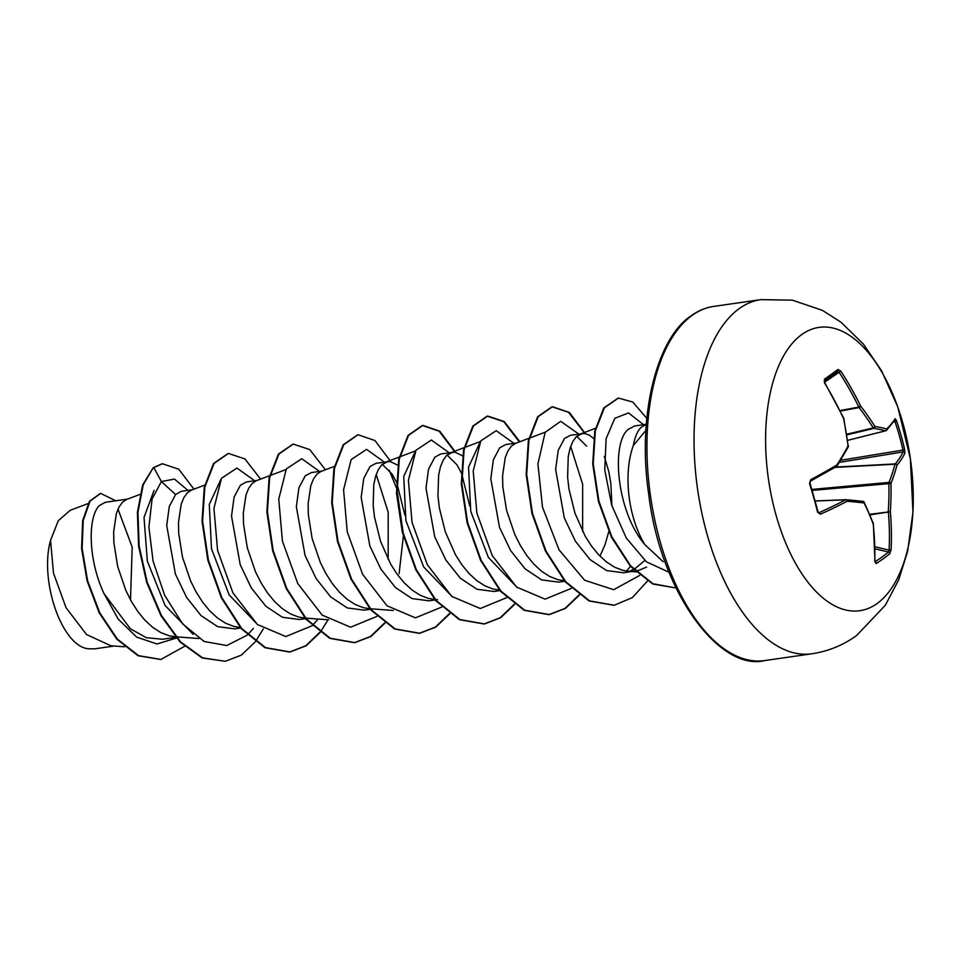 <?xml version="1.0" encoding="UTF-8"?>
<svg xmlns="http://www.w3.org/2000/svg" width="961" height="961" viewBox="0 0 961 961"><rect width="100%" height="100%" fill="white"/><g stroke="black" fill="none" stroke-linecap="round" stroke-linejoin="round"><path stroke-width="1.44" d="M874.954 546.773L889.081 550.112L888.457 552.022A284.456 112.317 5.2 0 1 874.99 561.765A1.538 1.261 58 0 1 876.168 563.53L874.774 561.692A286.21 226.171 -122.6 0 0 873.213 524.081A285.873 183.791 -150.1 0 0 864.071 502.915A285.873 20.902 180 0 0 847.097 501.246A286.21 75.174 168.7 0 1 820.442 514.183L817.619 512.321A285.994 166.349 -115 0 0 809.534 483.575L810.736 479.659A286.21 50.188 -20.1 0 0 836.911 464.968A285.873 136.582 -33.6 0 0 848.058 445.952A285.873 231.721 -84.9 0 0 843.53 418.467A286.21 226.171 -122.6 0 0 824.514 382.886L824.382 379.295A285.994 3.255 -34.9 0 0 831.457 374.189A285.994 3.255 -34.9 0 0 837.956 369.48A1.538 1.333 54 0 1 837.728 371.426L837.728 371.426A1.538 1.333 54 0 1 837.704 371.439A284.456 3.243 145.1 0 1 831.277 376.099L837.728 371.426M891.063 549.908L889.081 550.112A284.672 249.812 -130.1 0 0 888.36 512.117A1.538 0.649 -98.5 0 1 888.264 511.528A284.336 255.302 -80.4 0 0 888.877 483.443A1.538 0.661 -95.2 0 1 889.033 482.398A284.336 160.679 -24.1 0 0 894.991 464.223A1.538 0.721 -93 0 1 895.22 463.923A284.672 74.778 -11.3 0 0 903.064 451.934L902.968 450.084L904.589 449.436L904.842 453.148A286.21 75.174 168.7 0 1 896.961 465.196A285.873 161.556 155.9 0 1 890.967 483.467A285.873 256.683 99.6 0 1 890.342 511.696A286.21 251.157 49.9 0 1 891.063 549.908L889.742 553.716A285.994 112.917 -174.8 0 1 883.327 558.725A285.994 112.917 -174.8 0 1 876.168 563.53M877.213 603.46A143.129 71.703 -98.2 0 1 775.983 514.928A143.129 71.703 -98.2 0 1 801.654 334.632A143.129 71.703 -98.2 0 1 902.884 423.164A143.129 71.703 -98.2 0 1 877.213 603.46M837.956 369.48L840.803 371.102A286.21 251.157 49.9 0 1 860.648 406.083A285.873 208.765 19.9 0 1 874.954 426.504A285.873 45.864 -8.7 0 1 886.763 428.918A286.21 50.188 -20.1 0 0 895.147 418.624L896.505 420.69A285.994 276.011 18.2 0 1 900.95 434.961A285.994 276.011 18.2 0 1 904.589 449.436M646.128 424.318L634.801 425.951L628.338 429.267C611.04 442.769 616.145 510.976 644.831 544.587L663.198 561.789M645.912 430.336L633.335 445.52A71.859 36.001 -98.2 0 0 644.831 544.587M127.573 499.083L105.338 502.291L99.463 505.522C88.016 516.141 87.547 558.425 103.968 593.526L130.396 628.782L146.336 637.696L162.457 639.245L175.827 637.323M139.946 494.422L126.516 499.48L122.503 502.195L119.056 506.964L116.353 513.618L113.662 531.757L113.878 542.653L117.65 566.425L125.819 590.378L131.393 601.49L137.831 611.544L144.967 620.253L152.667 627.329L160.727 632.542L168.98 635.75L175.346 636.771M192.392 489.738L181.1 491.359L175.587 494.543L169.28 506.519L166.721 525.535L175.407 574.077L186.506 597.261L201.041 615.605L217.63 626.632L234.568 628.854L240.634 627.977M205.33 484.861L191.335 490.134L187.323 492.849L183.875 497.618L181.173 504.285L178.482 522.412L178.698 533.307L182.47 557.08L190.638 581.033L196.212 592.144L202.651 602.199L209.786 610.908L217.486 617.983L225.547 623.196L233.799 626.404L240.166 627.425M257.212 480.392L246.472 481.941L240.406 485.197L234.1 497.125L231.529 516.117L240.238 564.768L251.362 587.988L265.897 606.283L282.45 617.286L299.388 619.509L305.454 618.632M269.573 475.731L256.155 480.788L252.142 483.503L248.695 488.272L245.992 494.939L243.301 513.066L243.517 523.961L247.289 547.734L255.458 571.687L261.032 582.798L267.47 592.853L274.606 601.562L282.306 608.637L290.366 613.851L298.619 617.058L304.985 618.079M322.031 471.046L311.292 472.596L305.226 475.851L298.919 487.792L296.348 506.819L305.057 555.41L316.157 578.582L330.668 596.901L347.233 607.929L364.207 610.163L370.273 609.286M334.392 466.385L320.974 471.443L316.962 474.157L313.514 478.926L310.811 485.593L308.121 503.72L308.337 514.615L312.109 538.388L320.277 562.341L325.851 573.453L332.29 583.519L339.425 592.216L347.125 599.292L355.186 604.505L363.438 607.712L369.805 608.733M397.71 465.16L390.214 461.52L376.111 463.25L370.045 466.505L363.738 478.434L361.168 497.438L369.853 545.992L380.94 569.212L395.512 587.591L412.089 598.595L429.026 600.817L435.093 599.94M387.836 461.556L381.781 464.812L378.334 469.581L375.631 476.248L373.793 484.596L373.156 505.27L374.478 516.946L380.484 541.187L390.671 564.107L397.097 574.173L404.245 582.871L411.945 589.946L420.005 595.159L428.246 598.367L434.624 599.388M462.529 455.814L455.034 452.175L440.931 453.904L434.865 457.16L428.558 469.088L425.987 488.092L434.708 536.755L445.82 559.951L460.355 578.246L476.908 589.249L493.846 591.471L499.912 590.595M452.655 452.211L446.601 455.466L443.153 460.235L440.438 466.902L438.612 475.251L437.964 495.924L439.297 507.6L445.303 531.841L455.49 554.761L461.917 564.828L469.064 573.525L476.764 580.6L484.825 585.814L493.065 589.021L499.444 590.03M516.489 443.009L505.75 444.559L499.684 447.814L493.377 459.754L490.807 478.77L499.504 527.337L510.591 550.521L525.102 568.84L541.68 579.891L558.665 582.126L564.732 581.249M528.85 438.348L515.432 443.405L511.408 446.12L507.973 450.889L505.258 457.556L502.579 475.683L502.783 486.578L506.567 510.351L514.736 534.304L520.309 545.416L526.736 555.482L533.884 564.179L541.584 571.254L549.644 576.468L557.885 579.675L564.263 580.696M593.586 438.432L589.297 435.081L584.672 433.483L570.558 435.213L564.503 438.468L558.197 450.397L555.626 469.388L564.311 517.967L575.435 541.223L589.982 559.554L606.547 570.558L623.485 572.78L638.957 570.305L646.585 567.074M629.239 571.351L634.849 568.768L644.807 560.479M582.294 433.519L576.228 436.774L572.792 441.543L570.077 448.21L568.251 456.559L567.603 477.233L568.936 488.909L574.942 513.15L585.129 536.07L591.556 546.136L598.703 554.833L606.403 561.909L614.463 567.122L622.704 570.329L628.602 571.314L635.221 571.086M130.504 599.892L132.198 547.121L117.999 509.138M404.905 515.3L396.881 483.143M396.364 481.966L392.16 474.169L382.262 464.355M469.713 505.906L461.7 473.797M461.184 472.632L456.992 464.848L447.069 455.009M586.63 446.156L576.708 436.318M599.976 556.167L604.998 544.779L608.806 531.565M611.917 505.93L610.848 483.563L608.878 471.935L604.313 456.439M646.309 424.245L641.047 427.429C637.443 431.069 634.873 437.099 633.335 445.52M114.275 646.02L94.538 648.867L88.244 648.759C62.093 646.333 39.173 581.153 50.549 540.358L58.309 520.682L70.213 510.303L88.136 503.552M50.549 540.358L53.48 573.104L66.057 607.724L86.526 634.524L110.923 645.78L124.546 646.789M175.587 494.543L161.4 481.545L174.47 479.083L187.936 490.374M176.428 638.032L156.979 643.99L136.666 637.107L118.215 619.112L103.968 593.526M247.325 635.077L226.796 645.528L204.152 641.492L182.494 623.761L164.715 595.4L153.111 561.272L148.907 527.205L152.078 499.011L161.4 481.545L153.808 467.587L162.433 463.743L178.782 469.232L193.954 489.149M184.56 646.333L160.907 659.426L138.612 655.666L117.362 639.113L99.716 612.698L87.619 580.768L82.117 548.359L83.235 520.478L89.998 501.234L100.617 493.377L115.752 500.789M153.267 467.671L142.672 484.945L137.399 512.321L138.612 546.232L146.637 582.222L160.907 615.605L180.079 642.008L202.158 657.973L225.318 661.3L202.699 657.889L180.62 641.924L161.448 615.52L147.177 582.138L139.153 546.148L137.94 512.249L143.213 484.861L153.267 467.671L162.169 463.779M160.631 659.462L138.072 655.75L116.822 639.185L99.175 612.77L87.079 580.84L81.577 548.443L82.694 520.55L89.457 501.318L100.34 493.425M630.776 566.005L626.5 571.086M570.666 446.433L582.654 484.296L582.618 531.397M517.27 587.603L488.416 557.488L470.758 511.324L468.548 467.094L480.176 442M452.451 596.961L423.621 566.87L405.938 520.706L403.728 476.44L415.344 451.37M376.207 474.458L388.196 512.285L388.16 559.434M258.004 624.998L229.15 594.907L211.492 548.743L209.27 504.477L220.898 479.383M193.149 634.32L165.088 605.49L147.333 561.128L144.018 517.414L154.072 490.374M247.638 634.777L253.368 628.398M254.665 480.752L236.935 468.067L221.523 478.266L213.943 508.441L217.594 550.437L232.958 592.925L257.368 624.47L285.801 636.542L312.145 625.731M312.457 625.431L318.175 619.052M319.484 471.419L301.754 458.721L286.342 468.92L278.762 499.095L282.414 541.091L297.778 583.579L322.187 615.124L350.609 627.197L376.964 616.385M399.091 573.729L403.356 536.154M403.344 533.992L396.917 489.617M396.34 487.695L389.241 470.181M384.304 462.061L366.573 449.376L351.161 459.574L343.582 489.75L347.233 531.745L362.597 574.234L387.007 605.778L415.428 617.851L441.784 607.04M449.123 452.727L431.381 440.03L415.981 450.228L408.401 480.416L412.053 522.4L427.405 564.888L451.826 596.433L480.248 608.505L506.603 597.694M513.943 443.381L496.212 430.684L480.8 440.883L473.208 471.058L476.872 513.054L492.224 555.542L516.634 587.087L545.067 599.159L571.423 588.348M578.762 434.036L560.695 421.314L545.151 432.354L537.92 463.911L542.472 507.084L559.05 549.848L584.624 580.228L613.671 589.694L639.714 575.423M643.582 424.69L628.506 412.942L614.836 418.275L606.115 438.684L604.745 469.785L611.701 505.234L626.308 538.04L646.465 561.861L669.048 572.251M225.318 661.3L241.343 655.126L255.314 641.816M255.542 641.516L263.314 628.902M260.575 479.119L244.935 458.926L228.406 453.436L214.099 463.406L204.813 487.239L202.591 521.21L208.381 560.059L221.919 597.802L241.764 628.578L265.5 647.63L290.138 651.954L306.175 645.78L320.121 632.482M320.361 632.17L328.025 619.785M325.395 469.773L309.778 449.592L293.261 444.078L278.942 454.024L269.645 477.833L267.41 511.793L273.188 550.653L286.714 588.396L306.547 619.184L330.284 638.26L354.933 642.609L370.982 636.446L384.953 623.124M390.827 461.616L374.946 440.534L358.057 434.744L343.738 444.703L334.464 468.536L332.23 502.507L338.02 541.367L351.558 579.111L371.402 609.887L395.151 628.938L419.789 633.263L435.813 627.077L449.76 613.791M455.646 452.271L439.766 431.177L422.876 425.387L408.569 435.357L399.283 459.166L397.049 493.125L402.827 531.974L416.353 569.717L436.186 600.505L459.911 619.569L484.56 623.929L500.609 617.755L514.579 604.445M519.853 441.736L504.225 421.555L487.707 416.053L473.389 425.999L464.103 449.82L461.869 483.791L467.647 522.652L481.185 560.395L501.029 591.183L524.766 610.235L549.416 614.572L565.452 608.397L579.411 595.099M585.285 433.579L569.392 412.485L552.503 406.707L538.196 416.678L528.91 440.51L526.688 474.47L532.478 513.33L546.004 551.061L565.849 581.837L589.586 600.889L614.223 605.238L632.386 597.586L647.678 580.804M646.813 418.323L632.831 402.082L618.403 398.07L604.349 407.824L595.34 430.984L593.237 463.755L598.859 500.921L611.809 536.755L630.608 565.801L652.927 583.735L675.967 587.988M228.129 453.472L213.558 463.49L204.273 487.311L202.05 521.282L207.84 560.143L221.378 597.874L241.223 628.65L264.96 647.702L289.597 652.038L305.766 645.768L319.821 632.254M292.985 444.126L278.402 454.109L269.104 477.917L266.87 511.877L272.648 550.725L286.174 588.468L306.006 619.268L329.743 638.332L354.393 642.693L370.574 636.434L384.64 622.896M357.78 434.78L343.197 444.787L333.923 468.62L331.689 502.591L337.479 541.451L351.017 579.183L370.862 609.971L394.611 629.011L419.248 633.335L435.417 627.065L449.46 613.562M455.021 452.175L439.177 431.213L422.335 425.471L408.029 435.429L398.743 459.25L396.509 493.209L402.287 532.058L415.813 569.789L435.645 600.577L459.382 619.641L484.02 624.001L500.213 617.743L514.267 604.217M519.372 441.928L503.72 421.663L487.167 416.125L472.848 426.083L463.562 449.892L461.328 483.863L467.106 522.724L480.644 560.467L500.489 591.255L524.225 610.319L548.875 614.644L565.044 608.385L579.099 594.871M584.192 432.582L568.528 412.293L551.962 406.779L537.655 416.75L528.37 440.582L526.147 474.554L531.938 513.402L545.464 551.134L565.308 581.91L589.045 600.973L613.947 605.274M618.127 398.106L603.772 407.945L594.763 431.213L592.721 464.103L598.415 501.378L611.472 537.259L630.38 566.245L652.795 584.012L675.979 587.988M885.886 430.72A1.538 0.781 -104.1 0 1 885.742 430.792A1.538 0.781 -104.1 0 1 885.598 430.792A1.538 1.417 -75.7 0 0 886.763 428.918A1.538 1.417 -135.3 0 1 886.462 430.384L886.462 430.384A1.538 1.417 -135.3 0 1 885.886 430.72M847.65 440.33L885.598 430.792A284.336 45.623 171.3 0 0 873.849 428.402A1.538 0.709 -103.5 0 1 873.261 427.885A1.538 0.769 -32.3 0 0 874.954 426.504A1.538 1.357 -80.7 0 1 873.849 428.402L846.833 434.865M846.737 434.228L873.261 427.885A284.336 207.636 -160.1 0 0 859.038 407.572A1.538 0.661 -100.7 0 1 858.834 407.056L860.648 406.083A1.538 0.697 -37.6 0 1 859.038 407.572L840.334 411.092M817.619 512.321L819.108 512.645A284.672 74.778 -11.3 0 0 845.632 499.78A1.538 0.757 -92.3 0 1 845.86 499.696A1.538 0.757 -92.3 0 1 845.92 499.708A1.538 1.177 -84.9 0 1 846.052 499.708L846.052 499.708A1.538 1.538 0 0 0 845.86 499.696L815.252 500.957L845.788 499.708M874.774 561.692A1.538 0.613 1.4 0 0 874.978 561.404L873.369 523.673M873.333 523.409A1.538 0.925 -20.5 0 1 873.213 524.081L873.429 523.793A1.538 1.538 0 0 0 873.333 523.409L864.179 502.219A1.538 0.853 -26.1 0 0 863.831 501.93M875.003 548.839L888.457 552.022A1.538 1.321 49.8 0 1 889.742 553.716M815.276 501.029L845.632 499.78A1.538 1.117 -118 0 1 847.097 501.246A1.538 1.177 -84.9 0 0 846.052 499.708L862.966 501.366A1.538 1.273 -83.8 0 1 864.071 502.915A1.538 0.853 -26.1 0 0 864.179 502.219A1.538 1.538 0 0 0 862.966 501.366L862.966 501.366A1.538 1.273 -83.8 0 0 862.798 501.366A284.336 20.794 0 0 0 846.185 499.732M869.933 514.88L890.342 511.696L869.693 514.315M812.237 490.398L890.967 483.467A1.538 1.105 21.5 0 0 889.033 482.398L811.937 489.401M820.442 514.183A1.538 0.973 -114 0 0 819.108 512.645L818.424 512.561M835.013 467.394L894.991 464.223A1.538 1.153 14.6 0 1 896.961 465.196A1.538 1.405 40.6 0 0 895.22 463.923L835.553 467.082M809.534 483.575L810.027 483.203C809.871 481.725 809.871 481.725 810.027 483.203L818.087 511.889M839.349 462.373L903.064 451.934A1.538 1.466 23.7 0 1 904.842 453.148M810.736 479.659A1.538 0.949 61.9 0 1 810.471 481.125L810.027 483.203M810.471 481.125L836.563 466.481A1.538 1.538 0 0 0 837.079 465.989A1.538 0.913 32.6 0 0 836.911 464.968A1.538 1.105 59.3 0 1 836.563 466.481L836.563 466.481A1.538 1.105 59.3 0 1 836.298 466.578M840.623 460.295L902.968 450.084A284.456 274.522 -161.8 0 0 899.34 435.693A284.456 274.522 -161.8 0 0 894.931 421.495L896.505 420.69M848.227 446.961A1.538 1.538 0 0 0 848.395 446.048L848.058 445.952A1.538 1.009 28.1 0 1 848.227 446.961L837.079 465.989A1.538 0.913 32.6 0 1 836.851 466.181M847.65 440.354L885.742 430.792A1.538 1.538 0 0 0 886.462 430.384L895.015 419.849A1.538 1.478 -148.8 0 0 895.147 418.624M843.866 418.588A1.538 1.538 0 0 0 843.758 418.251L848.203 446.192M824.514 382.886L824.334 381.061L831.253 376.111M824.382 379.295A1.538 1.237 54.2 0 1 824.322 381.109A284.456 3.243 145.1 0 0 831.229 376.135M840.094 410.587L858.834 407.056A284.672 249.812 -130.1 0 0 839.097 372.267L840.803 371.102M811.877 653.78A178.914 89.625 -98.2 0 1 701.626 512.069A178.914 89.625 -98.2 0 1 739.117 308.685A178.914 89.625 -98.2 0 1 760.812 299.628L713.723 306.415A178.914 89.625 81.8 0 0 692.028 315.472A178.914 89.625 81.8 0 0 654.537 518.856A178.914 89.625 81.8 0 0 764.788 660.567L811.877 653.78C828.25 651.318 843.169 645.227 856.611 635.509L885.309 605.274L898.715 579.807L907.64 551.302L912.95 512.165L910.355 458.529L897.718 406.767L881.513 370.67L863.314 343.978L840.935 322.175L822.292 310.295L792.357 300.156L760.812 299.628M839.097 372.267L824.538 382.274M894.931 421.495L893.67 421.915M764.788 660.567C720.318 671.787 660.399 593.562 648.615 493.57C637.071 415.116 656.976 338.2 691.031 315.869C698.275 310.679 705.842 307.52 713.723 306.415M305.994 618.56L307.856 618.283M370.814 609.214L372.676 608.938M435.633 599.868L437.495 599.592M636.41 571.891L628.602 571.314M595.952 428.138L580.348 434.024M545.259 432.162L529.427 438.132M500.092 590.09L498.975 590.006M480.44 441.507L464.607 447.478M464.031 447.694L450.709 452.715M415.62 450.853L399.788 456.823M399.211 457.04L385.89 462.061M393.373 610.475L370.453 608.781M328.542 619.821L305.634 618.127M285.982 469.545L270.149 475.515M198.903 638.512L175.995 636.819M843.758 418.251L824.766 382.718"/></g></svg>
